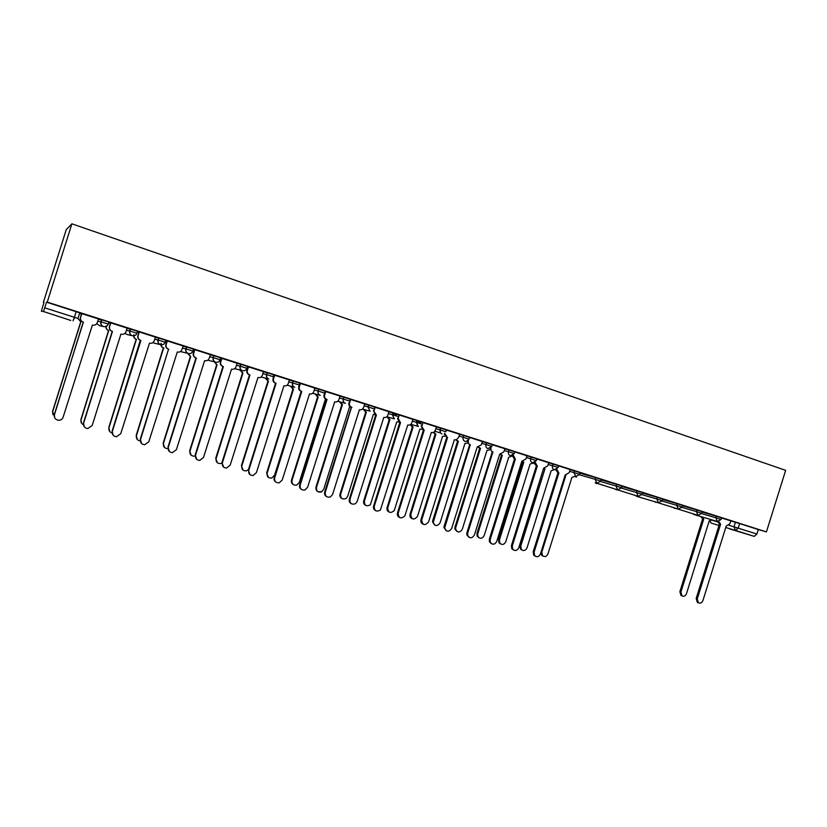 <?xml version="1.0" encoding="UTF-8"?>
<svg xmlns="http://www.w3.org/2000/svg" width="827" height="827" viewBox="0 0 827 827"><rect width="100%" height="100%" fill="white"/><g stroke="black" fill="none" stroke-linecap="round" stroke-linejoin="round"><path stroke-width="1.24" d="M108.296 324.122L108.916 322.158L105.536 321.021L101.473 319.791L100.853 321.765L108.296 324.132C107.386 326.231 105.773 327.037 103.447 326.541L103.375 326.51C101.235 325.559 100.398 323.977 100.853 321.765L97.669 321.289M136.982 333.271L137.592 331.327L130.284 328.991L129.674 330.945L136.972 333.281C136.083 335.359 134.491 336.155 132.206 335.669L132.124 335.648C130.035 334.708 129.208 333.136 129.674 330.945L126.417 330.345M165.173 342.254L165.772 340.321L158.588 338.036L157.978 339.969L165.162 342.264C164.273 344.332 162.712 345.128 160.469 344.642L160.386 344.621C158.329 343.691 157.533 342.14 157.978 339.969L154.649 339.277M192.877 351.082L193.477 349.17L186.416 346.916L185.806 348.849L192.867 351.093C191.988 353.139 190.448 353.935 188.246 353.47L188.153 353.439C186.137 352.519 185.362 350.989 185.806 348.849L182.405 348.084M220.106 359.755L220.706 357.874L217.873 356.913L213.769 355.651L213.17 357.564L220.106 359.776C219.238 361.812 217.718 362.598 215.547 362.133L215.454 362.102C213.48 361.192 212.715 359.683 213.17 357.564L209.676 356.747M246.891 368.294L247.469 366.423L240.657 364.242L240.057 366.134L246.88 368.315C246.022 370.331 244.523 371.116 242.394 370.661L242.28 370.63C240.357 369.731 239.613 368.232 240.057 366.134L236.491 365.265M273.799 374.827L267.09 372.688L266.501 374.569L273.21 376.709L273.799 374.827M299.116 384.937L299.684 383.097L293.089 380.999L292.51 382.86L299.105 384.958M324.587 393.052L325.156 391.233L322.819 390.437L318.664 389.166L318.085 391.006L324.577 393.073L324.05 394.861C323.615 396.867 324.298 398.304 326.086 399.162L327.058 399.441L300.17 485.149C299.829 488.757 301.431 490.37 304.987 489.977L307.613 487.279L334.677 401.86C336.672 402.273 338.088 401.508 338.905 399.555L340.124 396.112L325.145 391.367M350.203 399.234L343.815 397.198L343.246 399.027L349.625 401.064L350.203 399.234M374.848 407.111L368.563 405.106L367.994 406.915L374.28 408.92L374.848 407.111M398.542 416.622L399.1 414.854L392.918 412.88L392.349 414.678L398.531 416.653M422.959 422.473L416.88 420.54L416.322 422.318L422.401 424.261L422.959 422.473M446.456 429.978L440.46 428.066L439.912 429.844L445.898 431.746L446.456 429.978M469.054 439.096L469.591 437.369L463.678 435.488L463.13 437.245L469.043 439.127L466.221 441.504L465.074 441.38C463.347 440.615 462.696 439.24 463.13 437.245L458.975 436.077M492.385 444.647L486.534 442.786L485.987 444.533L491.838 446.394L492.385 444.647M514.301 453.516L514.828 451.821L509.029 449.971L508.491 451.707L514.291 453.547L510.362 455.76C508.688 455.015 508.067 453.672 508.491 451.707L504.222 450.498M536.93 458.882L531.192 457.052L530.645 458.768L536.392 460.598L536.93 458.882M558.701 465.828L553.005 464.019L552.477 465.725L558.163 467.534L558.701 465.828M579.613 474.336L580.14 472.672L574.496 470.883L573.969 472.579L579.603 474.367L575.871 476.559L573.969 472.579L569.555 471.307M600.733 481.076L601.26 479.422L595.667 477.644L595.14 479.319L600.733 481.097L596.877 483.237L595.14 479.319L579.438 474.801M622.059 486.069L616.518 484.302L616.001 485.976L621.542 487.734L622.059 486.069M642.052 494.246L642.558 492.613L637.059 490.866L636.542 492.52L642.041 494.267L638.299 496.386L615.329 489.15M662.768 499.063L657.31 497.337L656.793 498.981L662.251 500.707L662.768 499.063M682.678 505.421L677.261 503.705L676.744 505.338L682.161 507.054L682.678 505.421M702.299 511.686L696.923 509.99L696.417 511.603L701.792 513.309L702.299 511.686M721.64 517.867L716.306 516.182L715.8 517.785L721.134 519.47L721.64 517.867M728.938 525.269L756.922 534.025L758.328 529.549L766.422 531.916L47.253 302.124L71.887 223.817L66.274 229.586L43.376 302.372L43.955 302.548M766.422 531.916L785.65 470.356L71.887 223.817M43.376 302.372L44.017 302.331L41.36 311.252L43.438 311.5L44.741 307.851L77.965 318.447L80.922 321.775L52.67 411.608L54.262 416.167M47.253 302.124L46.529 302.175L44.741 307.851M70.719 320.421L43.438 311.5M730.686 520.896L735.41 522.282L734.004 526.778L735.523 530.458L725.744 527.492M729.631 528.918L754.224 536.372L735.523 530.458L738.201 528.081L739.617 523.574L735.41 522.282M756.922 534.025L754.224 536.372M702.257 511.81L710.496 514.404M710.486 514.435L702.268 511.779M682.637 505.545L692.426 508.636L682.647 505.514M662.727 499.188L672.796 502.361L662.737 499.157M642.527 492.737L651.686 495.621M651.676 495.662L642.538 492.696M622.028 486.183L631.518 489.181M631.508 489.212L622.038 486.152M601.219 479.546L612.176 482.999L601.229 479.505M590.251 476.042L580.109 472.765L590.261 476.001M556.788 469.343L558.887 472.92L534.077 552.178L534.624 555.599C536.95 557.46 538.894 556.922 540.444 553.997L565.192 474.925L569.09 472.786L570.237 469.612L558.67 465.911M535.183 462.303L537.292 466.077L512.285 545.934L512.647 549.087C514.983 551.309 517.02 550.875 518.746 547.784L543.69 468.113L547.639 465.963L548.797 462.758L536.909 458.964M513.267 455.108L515.366 459.13L490.163 539.597L490.297 542.347C492.592 545.065 494.732 544.766 496.727 541.468L521.858 461.187L525.869 459.037L527.026 455.811L514.808 451.904M491.042 447.748L490.99 447.934C490.566 449.909 491.197 451.263 492.882 452.007L467.7 533.157L467.617 535.265C469.736 538.687 471.979 538.615 474.357 535.059L499.694 454.168L503.757 451.997L504.925 448.751L492.365 444.74M468.506 440.191L468.33 440.729C467.906 442.714 468.547 444.078 470.263 444.833L444.699 527.802C446.373 532.143 448.689 532.392 451.645 528.556L477.189 447.025L481.293 444.854L482.472 441.577L469.571 437.452M447.51 437.628L444.388 434.351L444.554 433.193L447.51 437.628L421.708 519.976C422.545 525.362 424.83 526.003 428.582 521.94L454.323 439.778L456.153 439.892L458.489 437.597L459.678 434.299L446.425 430.061M436.387 426.866L422.938 422.566M399.276 415.009L398.2 418.421L400.485 422.721L374.259 506.372C374.331 510.91 376.378 512.14 380.368 510.052L407.742 425.016C409.644 425.409 410.998 424.654 411.794 422.742L412.993 419.382L399.069 414.947M388.959 411.722L374.817 407.204M350.648 399.472L349.563 402.945C349.128 404.92 349.78 406.336 351.527 407.194L325.269 492.334C325.001 496.169 326.717 497.699 330.407 496.944L332.588 494.432L359.425 409.706C361.389 410.109 362.784 409.344 363.591 407.411L364.81 404L350.172 399.348M314.911 388.07L299.746 383.263L298.764 386.819C298.33 388.855 299.033 390.303 300.863 391.161L301.772 391.429L274.667 477.841C274.275 481.293 275.805 482.958 279.247 482.813L282.234 480.001L309.515 393.89C311.552 394.314 312.978 393.538 313.815 391.574L314.911 388.059M289.419 379.924L274.047 375.055L273.055 378.642C272.621 380.699 273.334 382.167 275.215 383.035L276.073 383.283L248.731 470.408C248.317 473.757 249.785 475.453 253.134 475.494L256.422 472.61L283.95 385.785C286.018 386.209 287.465 385.434 288.303 383.459L289.419 379.913M263.493 371.643L247.924 366.712L246.922 370.32C246.477 372.408 247.221 373.887 249.144 374.776L249.95 375.003L222.37 462.851C221.936 466.118 223.362 467.844 226.65 468.02L230.195 465.094L257.952 377.546C260.05 377.98 261.528 377.205 262.376 375.21L263.493 371.633M237.132 363.229L221.357 358.225L220.344 361.864C219.899 363.973 220.664 365.472 222.618 366.371L223.383 366.588L195.565 455.17C195.11 458.375 196.506 460.122 199.752 460.412L203.514 457.445L231.519 369.162C233.648 369.617 235.147 368.832 236.005 366.816L237.142 363.218M196.361 358.019L168.305 447.355C167.84 450.519 169.215 452.286 172.429 452.658L176.389 449.671L204.631 360.644C206.802 361.099 208.321 360.314 209.19 358.287L210.451 354.7L194.779 349.687L193.322 353.274C192.867 355.403 193.652 356.913 195.648 357.822L196.361 358.019L195.648 357.822M167.302 340.92L166.155 344.601C165.7 346.751 166.496 348.291 168.543 349.201L140.569 439.406C140.094 442.538 141.458 444.326 144.663 444.771L148.798 441.763L177.298 351.982C179.5 352.447 181.041 351.661 181.919 349.614L183.18 345.986L166.982 340.858M140.921 340.445L112.358 431.322C111.872 434.423 113.237 436.232 116.421 436.749L120.732 433.72L149.48 343.164C151.723 343.639 153.295 342.854 154.173 340.786L155.455 337.127L139.236 331.947L137.861 335.628C137.406 337.798 138.223 339.349 140.301 340.279L140.363 340.3M127.12 328.102L110.58 322.84M81.811 313.609L80.622 317.382C80.167 319.615 81.015 321.196 83.186 322.148L54.448 414.73C53.951 417.8 55.306 419.651 58.51 420.271C60.784 420.261 62.314 419.237 63.11 417.211L92.386 325.073C94.712 325.569 96.325 324.763 97.235 322.675L98.527 318.943L81.635 313.598M98.268 319.367L101.473 319.791M127.017 328.433L130.284 328.991M155.249 337.375L158.588 338.036M182.994 346.193L186.416 346.916M210.265 354.866L213.769 355.651M237.08 363.394L240.657 364.242M263.441 371.799L267.09 372.688M289.378 380.058L293.089 380.999M314.88 388.194L318.664 389.166M339.959 396.195L343.815 397.198M364.645 404.062L368.563 405.106M388.928 411.815L392.918 412.88M412.838 419.434L416.88 420.54M436.356 426.949L440.46 428.066L440.315 432.831L441.897 434.02M459.512 434.34L463.678 435.488M482.317 441.608L486.534 442.786M504.759 448.782L509.029 449.971M526.871 455.832L531.192 457.052M548.642 462.779L553.005 464.019M570.082 469.622L574.496 470.883M579.985 473.168L595.667 477.644M601.105 479.887L616.518 484.302M621.925 486.514L637.059 490.866M642.424 493.037L657.31 497.337M662.634 499.477L677.261 503.705M682.554 505.814L696.923 509.99M702.175 512.068L716.306 516.182M718.735 521.589L720.617 524.184L697.254 598.944L698.401 602.8C700.366 603.627 701.875 602.883 702.919 600.557L726.23 525.962L729.745 523.894L730.841 520.907L721.609 517.96M46.529 302.175L79.723 312.844L77.965 318.447M758.328 529.549L739.617 523.574M420.871 422.432L416.705 421.098M396.898 414.772L392.742 413.448M247.904 367.209L247.283 367.023M221.336 358.732L220.52 358.473M194.314 350.11L193.28 349.78M166.827 341.334L165.576 340.931M138.874 332.413L137.396 331.937M110.425 323.326L108.719 322.788M81.48 314.095L79.526 313.464M720.617 524.184L719.314 523.791L717.629 521.568M698.071 602.656L697.306 602.335L696.169 598.49L719.49 523.853M701.885 516.885L703.725 519.108L680.9 592.132L682.027 595.905C683.97 596.722 685.449 595.988 686.462 593.734L709.235 520.855L712.119 519.935M681.737 595.781L680.993 595.471L679.856 591.698L702.65 518.787L700.82 516.565M702.65 518.787L703.725 519.108M558.887 472.92L557.76 472.589L555.806 469.767M535.307 556.23L533.746 555.186L533.198 551.774L557.967 472.651M537.292 466.077L536.185 465.746L534.201 462.8M513.536 550.017L511.789 548.694L511.437 545.541L536.392 465.818M515.366 459.13L514.28 458.809L512.264 455.708M491.445 543.711L489.47 541.954L489.336 539.204L514.497 458.871M493.099 452.069L492.044 451.759L489.998 448.492M469.002 537.312L466.821 534.883L466.904 532.774L492.261 451.831M470.48 444.905L469.457 444.595L467.389 441.142M446.208 530.8L443.934 527.43L444.12 526.241L469.674 444.668M423.052 524.194C421.191 523.315 420.498 521.796 420.974 519.635L446.735 437.4M421.708 519.976L420.984 519.614L421.698 519.997M424.179 430.226L422.628 429.678L421.212 425.771L424.179 430.226L398.169 513.226C398.624 518.271 400.847 519.191 404.817 515.996L431.322 432.49C433.203 432.872 434.537 432.118 435.333 430.236L436.387 426.856M399.534 517.485C397.673 516.565 396.991 515.035 397.477 512.874L423.445 430.019M422.483 424.282L421.946 425.977M400.485 422.721L399.234 422.328L397.498 418.224L398.2 418.421M375.634 510.652C373.783 509.711 373.111 508.171 373.597 506.031L399.772 422.514M376.399 415.082L375.282 414.74L373.411 410.564L376.399 415.082L349.955 499.415C349.811 503.54 351.671 504.956 355.538 503.674L357.161 501.482L383.769 417.418C385.713 417.821 387.077 417.056 387.884 415.144L388.959 411.712M351.341 503.715C349.511 502.744 348.849 501.193 349.335 499.074L375.727 414.896M375.158 407.297L374.073 410.75M351.93 407.329L350.896 407.018C349.149 406.16 348.498 404.744 348.932 402.77L349.563 402.945M326.655 496.665C324.856 495.662 324.194 494.112 324.68 492.013L351.299 407.153M325.735 391.522L324.639 395.017C324.205 397.032 324.887 398.469 326.686 399.327L327.058 399.441M301.555 489.481C299.777 488.447 299.136 486.896 299.632 484.829L326.469 399.276M300.418 383.428L299.312 386.964C298.878 389 299.581 390.458 301.421 391.316L301.772 391.429M276.032 482.182C274.295 481.118 273.675 479.567 274.161 477.53L301.224 391.285M274.678 375.21L273.561 378.766C273.127 380.833 273.84 382.301 275.732 383.18L276.073 383.283M250.074 474.75L248.276 470.108L275.567 383.149M248.513 366.857L247.387 370.444C246.942 372.532 247.686 374.011 249.609 374.9L249.95 375.003M223.662 467.172L221.956 462.562L249.485 374.879M565.13 475.132L565.833 475.422L541.809 552.167L542.502 555.661C544.745 557.233 546.564 556.654 547.96 553.935L571.922 477.355L575.137 476.342M542.998 556.095L541.633 555.268L540.755 552.994M543.742 468.123L544.972 468.816L520.772 546.12L521.31 549.459C523.594 551.278 525.486 550.761 527.006 547.908L551.154 470.77L554.276 469.705C552.653 468.981 552.054 467.658 552.477 465.725L548.105 464.474M521.992 550.079L520.472 549.066L519.925 545.737L543.608 468.382M544.094 468.558L544.972 468.816M522.499 461.352L523.801 462.107L499.425 539.979L499.777 543.06C502.072 545.231 504.056 544.817 505.752 541.799L530.076 464.092L533.508 462.913M500.666 543.98L498.96 542.688L498.609 539.607L522.953 461.859L521.837 461.28M522.953 461.859L523.801 462.107M500.831 454.354L502.32 455.295L477.748 533.756L477.892 536.444C480.136 539.09 482.234 538.811 484.177 535.607L508.688 457.321L512.264 455.977M479.019 537.788L477.107 536.061L476.962 533.384L501.493 455.057L500.17 454.302M501.493 455.057L502.32 455.295M478.812 447.18L480.518 448.389L455.76 527.44L455.677 529.497C457.755 532.836 459.946 532.774 462.272 529.311L486.979 450.436L490.122 449.723M457.042 531.503L454.922 529.135L455.005 527.078L479.722 448.162L478.223 447.231M479.722 448.162L480.518 448.389M456.442 439.799L458.375 441.38L433.245 522.178C434.888 526.406 437.152 526.654 440.047 522.922L464.939 443.458L467.72 443.086M434.733 525.114L432.521 521.816L432.707 520.669L457.61 441.153L455.894 439.943M457.61 441.153L458.375 441.38M433.762 432.211L435.901 434.258L410.75 514.528C411.577 519.759 413.82 520.39 417.48 516.441L442.569 436.367L445.009 436.232M412.084 518.632C410.275 517.764 409.603 516.286 410.058 514.187L435.167 434.041L433.214 432.459M435.167 434.041L435.901 434.258M410.771 424.385L413.087 427.021L387.739 507.892C388.194 512.802 390.354 513.712 394.241 510.6L419.847 429.172L421.987 429.182M389.083 512.047C387.274 511.148 386.602 509.649 387.077 507.551L412.384 426.825L410.202 424.747M412.384 426.825L413.087 427.021M387.553 417.004L389.91 419.682L364.366 501.172C364.449 505.597 366.433 506.796 370.341 504.77L396.784 421.863L398.645 421.977M365.72 505.349C363.921 504.429 363.26 502.93 363.735 500.842L389.238 419.496L386.891 416.818M389.238 419.496L389.91 419.682M363.973 409.499L366.371 412.228L340.621 494.35C340.486 498.371 342.306 499.756 346.079 498.505L347.66 496.376L373.349 414.441L374.993 414.606M341.985 498.557C340.207 497.596 339.556 496.097 340.031 494.029L365.741 412.042L363.342 409.324M365.741 412.042L366.371 412.228M340.021 401.881L342.471 404.651L316.503 487.423C316.245 491.155 317.919 492.654 321.538 491.92L323.657 489.481L349.552 406.894L351.134 407.091M320.969 491.6C317.372 492.334 315.697 490.835 315.955 487.113L341.871 404.486L339.432 401.715M341.871 404.486L342.471 404.651M315.687 394.138L318.178 396.96L292.003 480.384C291.673 483.898 293.244 485.47 296.717 485.098L299.271 482.472L325.383 399.234L326.407 399.451M293.368 484.612C291.642 483.599 291.021 482.089 291.497 480.084L317.62 396.795L315.128 393.983M317.62 396.795L318.178 396.96M290.97 386.271L293.502 389.135L267.121 473.23C266.739 476.6 268.227 478.213 271.587 478.078L274.502 475.349L301.142 391.553M268.455 477.468L266.645 472.941L292.985 388.99L290.453 386.126M292.985 388.99L293.502 389.135M265.839 378.259L268.434 381.195L241.825 465.963C241.422 469.219 242.849 470.873 246.126 470.914L248.41 469.684M243.138 470.191L241.391 465.684L267.948 381.061L265.364 378.135M240.316 370.124L242.952 373.122L216.126 458.572C215.702 461.755 217.087 463.43 220.292 463.616L221.822 463.12M217.387 462.789L215.723 458.303L242.507 372.998L239.871 370.01M221.905 358.349L220.768 361.968C220.323 364.087 221.078 365.586 223.042 366.475L223.383 366.588M196.785 459.45L195.193 454.891L222.959 366.475M214.338 361.482L217.056 364.914L189.993 451.066C189.559 454.188 190.923 455.894 194.076 456.173L195.007 455.997M191.192 455.243L189.641 450.808L216.653 364.81L213.955 361.12M169.432 451.573L167.974 447.097L195.978 357.926C194.025 357.016 193.239 355.496 193.694 353.356L193.322 353.274M194.831 349.707L193.694 353.356M187.977 353.367L190.727 356.571L163.436 443.437C162.991 446.508 164.335 448.234 167.468 448.606L167.798 448.575M164.542 447.541L163.136 443.189L190.375 356.478L187.615 353.201M168.873 349.314L168.212 349.118C166.175 348.208 165.379 346.678 165.824 344.528L166.982 340.848M141.562 443.51L140.29 439.158L168.543 349.232M161.306 343.505C160.872 345.603 161.647 347.102 163.632 347.991L136.445 435.684C135.959 438.579 137.199 440.315 140.135 440.894M137.416 439.675L136.176 435.447L163.322 347.909C161.337 347.02 160.562 345.531 160.996 343.443M163.322 347.909L163.963 348.095M113.175 435.24L112.131 431.084L140.301 340.279M139.298 331.968L138.13 335.679C137.685 337.861 138.502 339.411 140.58 340.342M134.036 334.832C133.602 336.951 134.387 338.46 136.424 339.359L108.988 427.786C108.482 430.34 109.484 432.056 111.996 432.945M109.784 431.601L108.771 427.569L136.155 339.308C134.129 338.408 133.343 336.899 133.778 334.78M110.808 322.871L109.629 326.613C109.174 328.815 110.012 330.387 112.131 331.327L111.903 331.276C109.784 330.335 108.957 328.774 109.412 326.572L110.591 322.83M121.187 334.191L121.187 334.191C123.471 334.687 125.053 333.891 125.952 331.803L127.12 328.081M84.23 426.722L83.486 422.876L112.245 331.379M112.472 331.431L83.651 423.093C83.165 426.184 84.519 428.014 87.714 428.582L92.169 425.533L120.907 334.108M106.301 326.014C105.866 328.154 106.673 329.684 108.74 330.593L81.067 419.765C80.57 421.946 81.325 423.589 83.331 424.696M81.625 423.29L80.901 419.558L108.523 330.552C106.466 329.642 105.649 328.112 106.094 325.983M83.517 322.261L83.01 322.117C80.85 321.165 79.992 319.584 80.457 317.361L81.646 313.578M54.727 417.873L54.324 414.523L83.351 322.23M52.938 414.668L52.556 411.412L80.757 321.744L77.79 318.374M711.902 520.183L717.691 521.92M718.994 525.455L711.365 523.14L709.742 520.989M262.862 373.649L266.501 374.569C266.056 376.636 266.78 378.115 268.672 379.004L268.796 379.045M288.799 381.898L292.51 382.86C292.065 384.896 292.768 386.364 294.608 387.243L294.753 387.284M314.301 390.013L318.085 391.006C317.64 393.021 318.323 394.469 320.121 395.337L320.276 395.399M339.39 398.004L343.246 399.027C342.812 401.002 343.463 402.429 345.2 403.307L345.397 403.369M364.076 405.861L367.994 406.915L370.103 411.215M388.37 413.593L392.349 414.678L394.417 418.938M412.28 421.212L416.322 422.318L418.348 426.536M435.808 428.706L439.912 429.844L440.315 432.831L434.806 431.27M481.769 443.344L485.987 444.533C485.563 446.508 486.193 447.872 487.899 448.627L491.838 446.394M526.334 457.538L530.645 458.768C530.231 460.711 530.841 462.055 532.485 462.789L536.392 460.598M600.567 481.51L616.001 485.976L617.697 489.842L595.316 482.772M621.387 488.126L636.542 492.52L638.217 496.365M641.897 494.639L656.793 498.981L658.437 502.785L636.263 496.221M662.117 501.069L676.744 505.338L678.357 509.112L682.161 507.054M682.037 507.396L696.417 511.603L698.06 515.366L701.792 513.309M701.668 513.639L715.8 517.785L717.35 521.496L721.134 519.47M673.695 507.726L674.822 508.46M654.519 501.627L655.677 502.382M662.251 500.707L658.437 502.785M621.542 487.734L617.697 489.842M575.096 476.404L576.336 477.2M533.446 463.006L534.345 463.823L533.415 463.048M180.462 351.547L181.185 351.733M152.871 342.616L154.525 343.257M124.97 333.364L127.461 334.635M96.707 323.708L100.015 325.879M76.198 311.655L74.12 318.24M73.768 319.222L74.523 317.93M73.045 320.866L74.43 317.279M709.452 520.927L711.323 523.129M720.431 524.122L719.314 523.791M697.254 598.944L696.169 598.49M702.474 518.736L703.539 519.056M679.856 591.698L680.9 592.132M558.68 472.858L557.76 472.589M534.077 552.178L533.198 551.774M537.085 466.014L536.185 465.746M512.285 545.934L511.437 545.541M515.149 459.057L514.28 458.809M490.163 539.597L489.336 539.204M492.882 452.007L492.044 451.759M467.7 533.157L466.904 532.774M470.263 444.833L469.457 444.595M444.885 526.613L444.12 526.241M447.293 437.555L446.518 437.328M423.951 430.154L423.217 429.947M398.169 513.226L397.477 512.874M400.247 422.649L399.544 422.442M374.259 506.372L373.597 506.031M376.161 415.009L375.499 414.823M349.955 499.415L349.335 499.074M351.692 407.256L351.062 407.07M325.269 492.334L324.68 492.013M326.81 399.369L326.22 399.203M324.639 395.017L324.05 394.861M300.17 485.149L299.632 484.829M301.535 391.357L300.976 391.202M299.312 386.964L298.764 386.819M541.116 551.857L541.809 552.167M543.887 468.485L544.766 468.754M519.925 545.737L520.772 546.12M522.747 461.786L523.605 462.045M498.609 539.607L499.425 539.979M501.286 454.995L502.113 455.232M476.962 533.384L477.748 533.756M479.505 448.089L480.301 448.327M455.005 527.078L455.76 527.44M457.403 441.091L458.168 441.308M432.707 520.669L433.431 521.02M434.95 433.979L435.684 434.185M410.068 514.156L410.761 514.508M412.166 426.753L412.859 426.959M387.077 507.551L387.739 507.892M389.021 419.423L389.682 419.609M363.735 500.842L364.366 501.172M365.513 411.97L366.144 412.156M340.031 494.029L340.621 494.35M341.634 404.403L342.233 404.579M315.955 487.113L316.503 487.423M317.382 396.722L317.95 396.877M292.748 388.917L293.265 389.062M717.402 521.506L693.677 514.446M416.922 420.55L416.363 422.339L417.759 426.277L410.802 424.303M392.99 412.9L392.422 414.699L394.065 418.803L386.829 416.767M368.666 405.127L368.098 406.946L369.855 411.122L362.495 409.065M343.939 397.229L343.37 399.059C342.916 401.033 343.525 402.449 345.2 403.307L337.767 401.24M318.808 389.207L318.23 391.047C317.775 393.052 318.405 394.489 320.121 395.337L312.637 393.29M293.265 381.04L292.675 382.901C292.22 384.937 292.861 386.385 294.608 387.243L287.093 385.206M267.286 372.739L266.697 374.621C266.232 376.688 266.894 378.146 268.672 379.004L261.115 376.998M240.864 364.304L240.275 366.196C239.809 368.284 240.481 369.762 242.28 370.63L234.692 368.646M213.997 355.713L213.397 357.626C212.932 359.745 213.614 361.234 215.454 362.102L207.815 360.169M186.664 346.989L186.065 348.911C185.589 351.051 186.282 352.56 188.153 353.439L181.123 351.713M158.856 338.098L158.246 340.042C157.771 342.202 158.484 343.732 160.386 344.621L154.453 343.236M130.563 329.063L129.942 331.017C129.467 333.209 130.19 334.749 132.124 335.648L127.368 334.615M101.762 319.863L101.142 321.837C100.667 324.05 101.401 325.611 103.375 326.51L99.891 325.859M673.529 507.675L698.019 515.355M654.364 501.575L678.378 509.112M615.205 489.108L616.56 489.966M595.202 482.741L596.598 483.63M575.065 476.445L576.347 477.2M554.441 469.757L558.163 467.534M69.799 320.245L70.605 320.4M698.401 602.8L697.306 602.335M680.993 595.471L682.027 595.905M534.624 555.599L533.746 555.186M512.647 549.087L511.789 548.694M490.297 542.347L489.47 541.954M467.617 535.265L466.821 534.883M444.699 527.802L443.934 527.43M445.153 434.568L444.388 434.351M423.362 429.895L422.628 429.678M399.937 422.525L399.234 422.328M375.954 414.937L375.282 414.74M351.527 407.194L350.896 407.018M326.686 399.327L326.086 399.162M301.421 391.316L300.863 391.161M275.732 383.18L275.215 383.035M541.633 555.268L542.502 555.661M520.472 549.066L521.31 549.459M498.96 542.688L499.777 543.06M477.107 536.061L477.892 536.444M454.922 529.135L455.677 529.497M432.521 521.816L433.245 522.178M410.058 514.187L410.75 514.528M411.577 426.494L412.28 426.701M388.711 419.299L389.383 419.496M365.307 411.898L365.937 412.073M341.479 404.351L342.078 404.517M317.258 396.681L317.816 396.836M292.634 388.876L293.161 389.021"/></g></svg>

